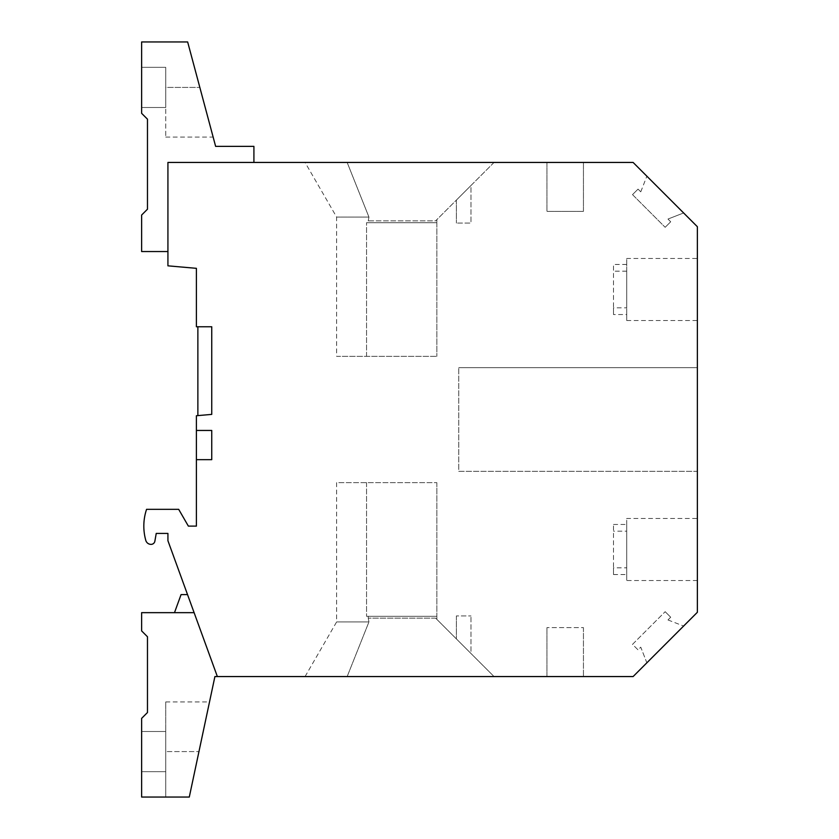 <?xml version="1.0" encoding="UTF-8"?>
<svg xmlns="http://www.w3.org/2000/svg" width="839" height="839" viewBox="0 0 839 839"><rect width="100%" height="100%" fill="white"/><g stroke="black" fill="none" stroke-linecap="round" stroke-linejoin="round"><path stroke-width="0.63" stroke-dasharray="4.2 3.15" d="M197.868 326.759L196.399 326.759L197.868 326.759L197.868 415.599L211.743 414.393L211.743 326.759L197.868 326.759L211.743 326.759L211.743 414.393L211.743 326.759L196.399 326.759L196.399 268.333L196.399 326.759L196.399 268.333L167.926 265.837L196.399 268.333L167.926 265.837L167.926 251.543L141.634 251.543L141.634 215.036L147.475 209.194L147.475 119.18L141.634 113.338L141.634 41.95L187.653 41.95L199.829 87.413L187.653 41.95L165.734 41.95L187.653 41.95L215.633 146.374L253.913 146.374L253.913 162.441L167.926 162.441L633.109 162.441L697.366 226.708L697.366 612.292L633.109 676.559L217.364 676.559L194.103 612.659L217.364 676.559L214.91 676.559L189.289 797.05L209.509 701.928L189.289 797.05L141.634 797.05L141.634 718.362L147.475 712.521L147.475 636.759L141.634 630.918L141.634 612.659L194.103 612.659L187.527 594.599L194.103 612.659L174.491 612.659L194.103 612.659M165.734 87.413L165.734 137.072L165.734 87.413L199.829 87.413L213.137 137.072L199.829 87.413L165.734 87.413M165.734 67.33L141.634 67.33L141.634 107.497L165.734 107.497L141.634 107.497L141.634 67.33L165.734 67.33L165.734 107.497L165.734 67.33M196.399 430.449L196.399 415.735L211.743 414.393L196.399 415.735L196.399 430.449L211.743 430.449L211.743 459.667L211.743 430.449L196.399 430.449L211.743 430.449L211.743 459.667L196.399 459.667L211.743 459.667L196.399 459.667L196.399 415.735L197.868 415.599M494.045 162.441L347.157 162.441L494.045 162.441L435.619 220.867L436.846 219.64L436.846 222.692L436.846 219.64L435.619 220.867L368.258 220.867L368.258 222.692L436.846 222.692L368.258 222.692L368.258 220.867L435.619 220.867L494.045 162.441M305.071 162.441L347.157 162.441L305.071 162.441L336.617 217.07L336.617 356.334L436.846 356.334L336.617 356.334M546.934 162.441L583.441 162.441L546.934 162.441L546.934 211.376L546.934 162.441M167.926 251.543L167.926 162.441L167.926 265.837L167.926 162.441L253.913 162.441M368.94 217.07L347.157 162.441L368.94 217.07L368.258 220.867L368.94 217.07L336.617 217.07L368.94 217.07M470.983 185.503L456.374 200.112L470.983 185.503L470.983 223.059L456.374 223.059L470.983 223.059L470.983 185.503M436.846 222.692L366.559 222.692L436.846 222.692M217.364 676.559L167.926 540.725L167.926 533.426L156.232 533.426L154.869 541.186A3.859 3.859 0 0 1 151.062 544.375A5.474 5.474 0 0 1 145.797 540.389A52.584 52.584 0 0 1 146.573 509.325L178.676 509.325L188.366 526.116L196.399 526.116L196.399 459.667M546.934 676.559L583.441 676.559L546.934 676.559L546.934 627.624L546.934 676.559M347.157 676.559L494.045 676.559L347.157 676.559L368.94 621.93L368.258 618.133L368.94 621.93L336.617 621.93L368.94 621.93L347.157 676.559L305.071 676.559L347.157 676.559M683.617 212.959L646.859 176.2L683.617 212.959L667.97 219.052L670.697 221.779L665.17 227.306L670.697 221.779L667.97 219.052L683.617 212.959M583.441 211.376L546.934 211.376L583.441 211.376L583.441 162.441L583.441 211.376M187.527 594.599L181.067 594.599L174.491 612.659M697.366 518.45L697.366 580.525L697.366 518.45L626.712 518.45L626.712 567.825L613.508 567.825L613.508 574.537L613.508 524.448L613.508 567.825M697.366 471.35L697.366 367.65L697.366 471.35L458.755 471.35L458.755 367.65L458.755 471.35L697.366 471.35M697.366 258.475L697.366 320.55L697.366 258.475L626.712 258.475L626.712 307.84L613.508 307.84L613.508 314.552L613.508 264.463L613.508 307.84M626.712 314.552L626.712 271.175L626.712 320.55L626.712 314.552L613.508 314.552M626.712 307.84L626.712 258.475M626.712 320.55L697.366 320.55M626.712 271.175L613.508 271.175M626.712 264.463L613.508 264.463M697.366 580.525L626.712 580.525L626.712 531.16L613.508 531.16M613.508 574.537L626.712 574.537L626.712 580.525M626.712 574.537L626.712 531.16M613.508 524.448L626.712 524.448L626.712 567.825M626.712 524.448L626.712 518.45M697.366 367.65L458.755 367.65L697.366 367.65M646.859 662.8L683.617 626.041L646.859 662.8L640.765 647.163L638.039 649.879L632.512 644.362L665.17 611.694L632.512 644.362L638.039 649.879L640.765 647.163L646.859 662.8M583.441 627.624L583.441 676.559L583.441 627.624L546.934 627.624L583.441 627.624M456.374 615.941L456.374 638.888L456.374 615.941L470.983 615.941L456.374 615.941M470.983 653.497L456.374 638.888L470.983 653.497L470.983 615.941L470.983 653.497M141.634 731.503L141.634 771.67L141.634 731.503L165.734 731.503L165.734 771.67L141.634 771.67L165.734 771.67L165.734 731.503L141.634 731.503M165.734 797.05L165.734 701.928L165.734 751.587L198.958 751.587L165.734 751.587L165.734 797.05L189.289 797.05L165.734 797.05M435.619 618.133L368.258 618.133L435.619 618.133L494.045 676.559L435.619 618.133L436.846 619.36L436.846 616.308L366.559 616.308L436.846 616.308L436.846 619.36L435.619 618.133M305.071 676.559L336.617 621.93L336.617 482.666L436.846 482.666L336.617 482.666M368.258 618.133L368.258 616.308L368.258 618.133M436.846 616.308L366.559 616.308L436.846 616.308M456.374 200.112L456.374 223.059L456.374 200.112M640.765 191.837L646.859 176.2L640.765 191.837L638.039 189.121L640.765 191.837M632.512 194.638L638.039 189.121L632.512 194.638L665.17 227.306L632.512 194.638M667.97 619.948L683.617 626.041L667.97 619.948L670.697 617.221L667.97 619.948M670.697 617.221L665.17 611.694L670.697 617.221M436.846 482.666L436.846 615.941L436.846 482.666M366.559 482.666L366.559 616.308L366.559 482.666M366.559 356.334L366.559 222.692L366.559 356.334M436.846 223.059L436.846 356.334L436.846 223.059M165.734 137.072L213.137 137.072M165.734 701.928L209.509 701.928"/><path stroke-width="1.26" d="M167.926 251.543L141.634 251.543L141.634 215.036L147.475 209.194L147.475 119.18L141.634 113.338L141.634 41.95L187.653 41.95L215.633 146.374L253.913 146.374L253.913 162.441M197.868 415.599L197.868 326.759M167.926 162.441L633.109 162.441L697.366 226.708L697.366 612.292L633.109 676.559L217.364 676.559L167.926 540.725L167.926 533.426L156.232 533.426L154.869 541.186A3.859 3.859 0 0 1 151.062 544.375A5.474 5.474 0 0 1 145.797 540.389A52.584 52.584 0 0 1 146.573 509.325L178.676 509.325L188.366 526.116L196.399 526.116L196.399 415.735L211.743 414.393L211.743 326.759L196.399 326.759L196.399 268.333L167.926 265.837L167.926 162.441M196.399 459.667L211.743 459.667L211.743 430.449L196.399 430.449M194.103 612.659L141.634 612.659L141.634 630.918L147.475 636.759L147.475 712.521L141.634 718.362L141.634 797.05L189.289 797.05L214.91 676.559L217.364 676.559M174.491 612.659L181.067 594.599L187.527 594.599"/></g></svg>
